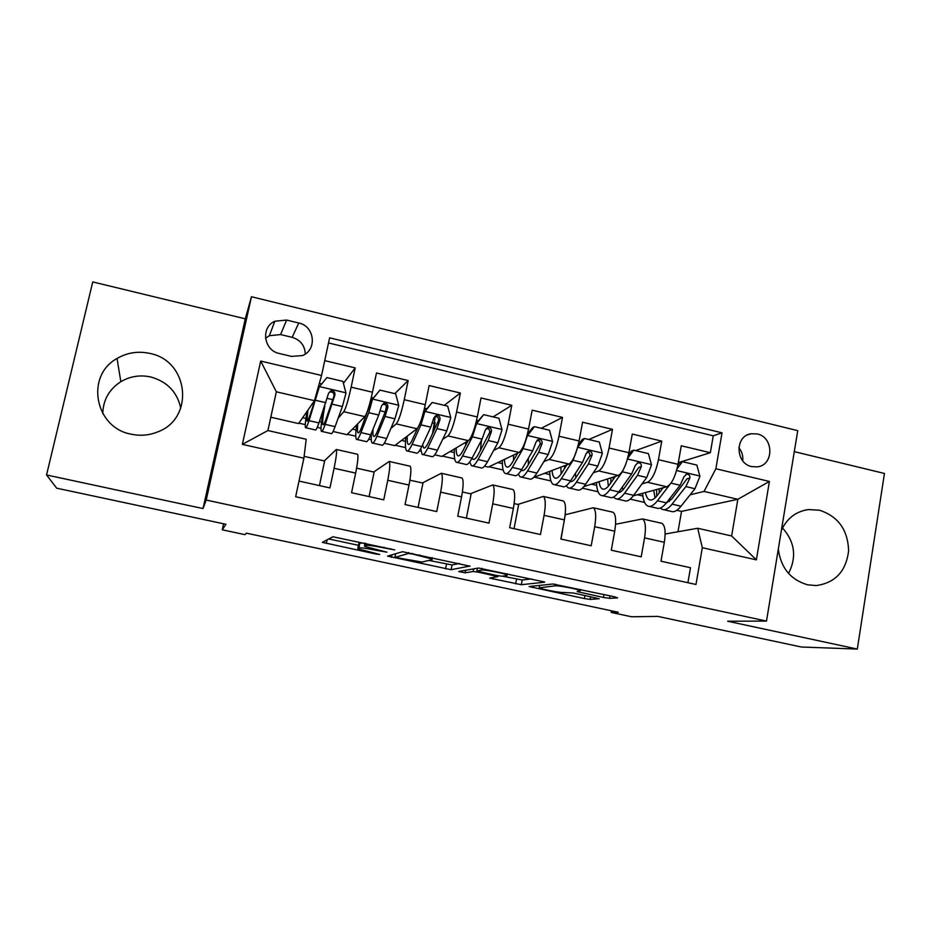 <?xml version="1.0" encoding="UTF-8"?>
<svg xmlns="http://www.w3.org/2000/svg" width="931" height="931" viewBox="0 0 931 931"><rect width="100%" height="100%" fill="white"/><g stroke="black" fill="none" stroke-linecap="round" stroke-linejoin="round"><path stroke-width="1.4" d="M394.744 549.907L332.949 536.768L322.335 542.342L376.019 554.05L379.732 554.457L358.202 548.918L357.841 548.324L358.877 547.928C361.158 547.603 367.035 548.417 376.52 550.372L386.947 552.176L364.859 546.462L364.452 545.81L365.569 545.391C367.966 545.042 374.076 545.869 383.875 547.882L394.744 549.907M778.304 549.127C780.865 567.91 790.628 579.815 807.619 584.808L816.184 585.576C835.305 582.887 846.116 571.273 848.618 550.71C847.862 529.902 838.179 516.414 819.583 510.235L808.527 509.56C796.11 511.317 787.067 518.218 781.4 530.239M149.844 353.419C138.184 350.882 127.256 352.57 117.05 358.482C85.163 375.705 94.729 427.76 131.131 434.172C140.197 436.104 148.983 435.382 157.467 431.996C194.858 418.647 189.051 360.739 149.844 353.419M102.771 413.597C103.155 399.911 109.183 389.274 120.832 381.698C130.131 376.252 140.092 374.681 150.741 376.974C167.243 381.617 177.251 392.044 180.765 408.255M757.24 433.951L751.119 433.741C734.745 435.766 735.234 463.533 751.748 466.606L757.38 466.862C774.08 465.221 773.905 437.128 757.24 433.951M603.451 597.446L609.572 598.342L617.602 597.888L614.565 596.794L552.886 583.993L529.111 586.553L584.4 598.563L590.196 599.413L599.215 598.726L573.368 593.012L563.29 592.465C560.253 592.849 541.574 589.265 539.189 587.833L555.167 585.832C558.158 585.343 577.802 589.079 580.304 590.615L577.115 591.604L603.451 597.446L603.975 594.525M46.55 474.961L203.028 508.559L245.284 318.833L92.739 281.93L46.55 474.961L56.675 488.181L225.942 524.281L222.265 529.82L245.004 534.65L246.412 533.172L618.3 612.261L611.167 612.435L631.567 616.764L657.845 616.403L801.347 647.01L857.311 649.07L884.45 473.46L794.294 451.651M203.028 508.559L206.205 500.052L766.504 621.082L727.658 621.233L857.311 649.07M470.027 566.199L402.518 551.711L387.575 556.121L451.093 569.702L470.062 566.025M458.808 571.448L478.499 568.026L544.623 581.991M544.588 582.212L521.337 584.703L489.671 578.116L497.98 576.592L478.93 572.297L473.181 571.483L465.128 572.809L458.785 571.587M678.315 462.649L710.341 452.71L681.271 445.774L678.012 464.313L658.461 459.705C655.785 472.25 652.119 479.779 647.487 482.281L642.064 483.852M628.844 453.071L630.322 452.536M635.64 450.604L661.755 441.108L632.277 434.067L628.914 452.722L609.072 448.044C606.36 460.682 602.881 468.316 598.656 470.935L593.303 472.797M578.488 443.924L579.14 443.645M588.776 439.513L612.493 429.342L582.585 422.209L579.094 440.968L558.972 436.22C556.226 448.951 552.944 456.679 549.127 459.425L543.832 461.66M541.272 428.283L562.51 417.414L532.171 410.164L528.564 429.04L508.14 424.222C505.358 437.046 502.275 444.878 498.9 447.753L493.639 450.476M493.116 416.89L511.806 405.299L481.024 397.956L477.289 416.948L456.574 412.061C453.758 424.967 450.872 432.915 447.939 435.917L442.667 439.339M444.296 405.346L460.368 393.022L429.133 385.562L425.269 404.671L404.24 399.702C401.389 412.701 398.724 420.765 396.245 423.896L390.88 428.423M394.802 393.638L408.162 380.546L376.473 372.982L372.47 392.207C369.595 405.264 367.058 413.399 364.859 416.611L346.972 434.684L333.089 431.495M299.002 481.071L329.946 487.925L334.078 468.258C336.266 457.47 337.01 451.209 336.324 449.464L324.325 460.915M357.213 454.2L357.574 454.281C358.435 456.062 357.783 462.335 355.642 473.088L351.557 492.708L383.747 499.831L387.75 480.291C389.833 469.573 390.322 463.289 389.216 461.462L373.692 472.017M409.675 466.105L410.152 466.21C411.421 468.072 411.036 474.356 409 485.051L405.043 504.544L436.755 511.573L440.631 492.138C442.609 481.49 442.842 475.194 441.341 473.285L422.383 482.968M461.392 477.836L461.974 477.975C463.638 479.919 463.498 486.203 461.567 496.84L457.749 516.216L488.996 523.129L492.732 503.822C494.605 493.232 494.605 486.936 492.708 484.946L470.423 493.779M512.353 489.403L513.051 489.555C515.099 491.58 515.204 497.876 513.365 508.454L509.676 527.714L540.469 534.534L544.076 515.343C545.857 504.8 545.613 498.492 543.355 496.432L517.822 504.439M562.592 500.797L563.406 500.983C565.815 503.077 566.153 509.385 564.407 519.894L560.846 539.037L591.197 545.764L594.688 526.69C596.375 516.205 595.898 509.897 593.268 507.756L565.175 514.796M612.121 512.038L613.04 512.248C615.81 514.412 616.38 520.72 614.728 531.182L611.283 550.209L641.203 556.831L644.566 537.874C646.161 527.446 645.474 521.127 642.483 518.928L615.589 524.281M623.479 489.229L622.804 489.427M678.012 464.313C675.347 476.835 671.623 484.318 666.829 486.773L633.266 495.816M628.914 452.722C626.214 465.325 622.664 472.913 618.265 475.485L583.9 486.587M579.094 440.968C576.359 453.665 573.007 461.357 569.027 464.045L533.591 477.463M528.564 429.04C525.794 441.829 522.628 449.626 519.079 452.443L488.321 467.083L484.516 466.21M477.289 416.948C474.484 429.819 471.528 437.721 468.409 440.666L441.818 456.423L434.742 454.805M425.269 404.671C422.43 417.623 419.672 425.653 417.007 428.726L394.709 445.623L384.27 443.237M279.335 353.501L291.519 356.398L302.272 355.595C317.401 350.219 314.771 326.118 298.77 323.01L286.643 320.055L274.843 321.242C260.482 327.281 263.694 350.533 279.335 353.501M206.205 500.052L251.463 296.733L797.739 430.657L766.504 621.082M710.341 452.71L713.251 435.813L722.025 432.834L329.609 337.825L321.567 375.461L314.469 400.679L298.583 423.582L270.805 417.216M722.025 432.834L715.858 468.77L769.402 481.443L756.379 559.857L702.311 547.707L695.992 584.482L295.651 496.758L303.89 458.192L242.363 444.366L260.703 361.053L321.567 375.461M343.411 383.328L355.188 367.896L351.138 387.168C348.241 400.26 345.797 408.441 343.783 411.711L338.151 418.205M687.904 582.713L690.488 567.735L660.998 561.207L664.327 542.296C665.886 531.892 665.095 525.584 661.976 523.35L660.952 523.117M408.162 380.546L404.24 399.702M460.368 393.022L456.574 412.061M511.806 405.299L508.14 424.222M562.51 417.414L558.972 436.22M612.493 429.342L609.072 448.044M661.755 441.108L658.461 459.705M713.251 435.813L328.515 342.945M355.188 367.896L324.733 360.634M677.977 531.752L681.527 511.387L737.841 499.295L704.045 491.428L690.127 494.803M671.484 499.319L668.923 499.947M681.527 511.387L676.814 510.304M314.469 400.679L276.344 391.8L267.907 430.541L306.218 439.257L303.89 458.192M245.284 318.833L251.463 296.733M611.458 610.806L611.167 612.435M223.591 523.781L222.265 529.82M665.141 534.022L697.691 528.261L731.638 535.977L737.841 499.295L769.402 481.443M582.41 488.181L598.074 491.766M534.999 477.3L550.931 480.955M489.008 466.757L503.136 469.992M442.423 456.074L454.689 458.89M395.21 445.239L405.579 447.625M419.474 450.802L420.87 451.128M347.368 434.277L355.77 436.197M368.734 439.176L371.283 439.758M298.886 423.151L305.275 424.617M317.273 427.364L321.009 428.225M630.194 499.132L644.589 502.437M302.68 417.682L305.938 418.426M319.438 421.534L321.556 422.022M319.438 485.598L324.64 460.985L304.123 456.365M352.453 429.133L356.061 429.971M369.095 496.584L374.134 472.11L356.596 468.165M409.896 480.163L422.953 483.096L418.066 507.43M433.136 432.45L435.126 422.581L434.428 422.418M401.552 440.444L405.509 441.352M462.404 491.975L471.121 493.93L466.373 518.125M481.048 443.284L481.734 439.769M449.976 451.593L454.27 452.582M514.145 503.613L518.637 504.614L514.04 528.68M497.759 462.591L502.379 463.65M565.14 515.076L561.067 539.084M544.903 473.448L549.837 474.577M591.418 484.155L596.666 485.365M702.311 547.707L697.691 528.261M704.045 491.428L715.858 468.77M637.328 494.722L642.879 496.002M276.344 391.8L260.703 361.053M267.907 430.541L242.363 444.366M756.379 559.857L731.638 535.977M305.31 353.978C304.821 345.494 300.434 339.955 292.148 337.336L280.592 334.555L269.35 335.719L265.533 338.279M742.729 460.81C743.229 455.911 741.926 451.535 738.818 447.683M782.494 527.935C794.853 541.865 796.866 557.029 788.557 573.426M364.987 543.239L359.878 543.041L358.877 547.928M358.772 543.785L359.878 543.041M328.655 538.921L358.458 545.31M428.947 560.415L452.024 564.954L459.402 563.476M412.503 554.038L408.43 553.468L395.012 557.39L421.999 562.045L432.135 559.671L431.891 558.984L412.503 554.038L412.631 553.433M531.287 578.907L522.221 580.001L521.337 584.703M502.472 576.173L522.221 580.001M507.081 575.533L507.069 574.962C504.369 573.333 484.027 569.423 481.63 570.075L476.951 571.064L496.153 575.405L502.007 576.231L507.081 575.533M321.823 431.414L331.052 433.532C331.773 434.312 333.112 432.019 335.09 426.642L342.387 406.556L345.995 393.115L342.899 381.361L326.909 377.579L319.321 386.842L309.045 420.649C307.218 426.072 306.031 428.423 305.496 427.678C304.903 426.328 305.426 420.893 307.055 411.362M319.321 386.842L309.988 415.121C308.464 419.683 307.474 421.65 307.021 421.033L307.858 410.199M323.499 409.768C321.242 422.29 320.52 429.47 321.358 431.309C322.01 432.077 323.29 429.761 325.21 424.373L334.962 394.802C335.055 391.811 333.624 390.508 330.668 390.892L328.562 393.301L318.961 422.93C317.075 428.341 315.83 430.657 315.225 429.901L305.892 427.771M330.668 390.892L329.795 392.079C332.844 391.765 334.241 393.103 333.985 396.071L326.118 418.845C324.512 423.372 323.429 425.316 322.894 424.687C322.184 423.081 322.824 416.832 324.838 405.904M371.655 397.549L373.436 397.968M372.749 443.075L381.64 445.111C382.699 445.961 384.363 443.761 386.621 438.489L394.953 418.799L398.771 405.52L395.675 393.836L379.929 390.112L372.481 399.341L368.769 412.701L360.949 432.589C358.831 437.907 357.329 440.154 356.433 439.339C355.479 438.059 355.549 433.241 356.666 424.885M372.481 399.341L371.411 400.47L361.74 427.073C359.971 431.542 358.714 433.427 357.97 432.752C357.295 431.926 357.236 428.923 357.783 423.756M385.446 411.711L386.435 405.974M371.411 400.47L379.929 390.112M371.446 400.435L371.585 396.234M371.516 432.88C371.015 438.617 371.213 441.957 372.086 442.923C373.075 443.761 374.681 441.538 376.892 436.255L385.027 416.483L387.89 407.208C388.018 404.322 386.656 403.018 383.793 403.286L381.582 405.73L378.742 415.028L370.724 434.835C368.548 440.13 366.989 442.365 366.034 441.538L357.039 439.479M383.793 403.286L382.664 404.403C385.62 404.205 386.935 405.532 386.621 408.406L377.637 430.739C375.787 435.173 374.448 437.046 373.622 436.348C372.947 435.638 372.761 433.206 373.063 429.051M422.965 454.572L431.53 456.527C432.915 457.458 434.882 455.34 437.43 450.185L446.775 430.878L450.79 417.74L447.695 406.149L432.17 402.471L424.873 411.653L420.963 424.862L412.119 444.355C409.71 449.568 407.894 451.733 406.672 450.837C405.369 449.557 405.09 445.006 405.823 437.198M424.873 411.653L423.558 412.712L421.068 420.44M417.623 428.074L412.759 438.85C410.757 443.226 409.233 445.041 408.209 444.296C407.324 443.482 406.998 440.759 407.266 436.115M432.508 433.788L435.301 416.471M423.558 412.712L432.17 402.471M423.57 412.049L422.581 415.657M424.268 409.209L425.723 408.453L426.154 409.442M420.672 448.754L422.104 454.375C423.43 455.282 425.339 453.153 427.829 447.974L436.988 428.597L440.049 419.427C440.2 416.634 438.897 415.331 436.139 415.517L433.823 417.972L430.785 427.154L421.755 446.577C419.299 451.768 417.425 453.909 416.134 453.013L407.475 451.023M434.754 416.576C437.617 416.448 438.862 417.775 438.501 420.556L428.435 442.458C426.351 446.81 424.757 448.602 423.64 447.846L422.581 444.809M472.483 465.907L480.722 467.793C482.444 468.793 484.702 466.757 487.518 461.706L497.841 442.772L502.042 429.785L498.958 418.275L483.655 414.656L476.509 423.791L472.401 436.848L462.556 455.957C459.879 461.066 457.761 463.138 456.213 462.183C454.572 460.868 453.979 456.458 454.409 448.963M476.509 423.791L475.555 424.385M467.932 440.957L463.068 450.453C460.822 454.747 459.053 456.493 457.761 455.69C456.667 454.863 456.132 452.28 456.143 447.939M480.408 450.453L481.455 440.293M475.718 423.78L483.655 414.656M469.713 461.997L471.435 465.663C473.088 466.652 475.287 464.604 478.057 459.518L488.193 440.526L491.452 431.484C491.638 428.76 490.381 427.457 487.704 427.585L485.319 430.041L482.083 439.106L472.064 458.145C469.34 463.231 467.164 465.291 465.547 464.325L457.214 462.416M465.861 442.178L465.547 445.612M486.11 428.551C488.88 428.539 490.055 429.866 489.636 432.531L478.511 454.025C476.207 458.285 474.356 460.007 472.971 459.192L472.11 458.052M521.325 477.091L529.25 478.906C531.275 479.965 533.835 478.022 536.908 473.064L548.184 454.503L552.572 441.666L549.499 430.227L534.417 426.654L527.4 435.743L523.094 448.661L512.294 467.397C509.35 472.413 506.941 474.403 505.068 473.367C503.124 472.005 502.228 467.688 502.379 460.391M517.717 453.094L512.655 461.904C510.2 466.105 508.186 467.781 506.615 466.92C505.335 466.082 504.59 463.58 504.416 459.425M528.284 464.755L528.354 458.192M527.377 434.358L532.579 427.62L534.417 426.654M518.264 474.17L520.08 476.8C522.047 477.859 524.549 475.892 527.574 470.911L538.665 452.291L542.121 443.354C542.331 440.712 541.132 439.42 538.525 439.479L536.081 441.946L532.648 450.883L521.674 469.561C518.672 474.542 516.216 476.521 514.273 475.473L506.255 473.635M513.609 455.038L513.47 460.496M536.989 440.34C539.503 440.572 540.527 441.911 540.05 444.331L527.9 465.419C525.375 469.596 523.28 471.249 521.628 470.376L521.313 470.143M577.534 447.718L573.077 460.31L561.346 478.685C558.146 483.596 555.446 485.493 553.258 484.399C551.001 482.991 549.825 478.709 549.732 471.563M566.839 464.895L561.568 473.192C558.891 477.312 556.645 478.918 554.818 477.999C553.34 477.138 552.42 474.694 552.048 470.667M578.291 444.762L582.375 439.385L584.435 438.489L599.308 442.004L602.38 453.374L597.807 466.07L585.611 484.26C582.282 489.124 579.443 490.986 577.115 489.857L569.493 488.112M575.847 477.754L575.428 473.379M584.435 438.489L577.592 447.508M566.246 485.796L568.061 487.786C570.342 488.903 573.124 487.029 576.405 482.142L588.427 463.882L592.069 455.073C592.291 452.478 591.138 451.198 588.613 451.209L586.111 453.676L582.492 462.498L570.587 480.803C567.328 485.703 564.582 487.588 562.347 486.482L554.632 484.714M564.698 465.733L564.454 468.642M560.858 467.222L561.149 473.844M587.1 452C589.381 452.431 590.266 453.758 589.742 455.969L576.592 476.66C574.078 480.431 571.902 482.072 570.063 481.595M625.76 464.278L622.362 471.796L609.712 489.811C606.256 494.617 603.288 496.444 600.798 495.28C598.249 493.826 596.806 489.578 596.468 482.526M615.298 476.451L609.805 484.329C606.919 488.368 604.44 489.904 602.357 488.938C600.704 488.042 599.599 485.621 599.052 481.688M628.448 455.026L631.474 451L633.767 450.162L648.418 453.63L651.491 464.906L646.742 477.475L633.65 495.315C630.066 500.075 626.959 501.867 624.329 500.669L617.009 498.993M622.92 489.857L622.304 487.029M633.767 450.162L627.657 458.308M613.634 497.038L615.403 498.632C617.986 499.807 621.035 498.004 624.573 493.221L637.491 475.322L641.308 466.606C641.552 464.08 640.447 462.8 637.979 462.777L635.431 465.232L631.649 473.96L618.824 491.905C615.321 496.7 612.307 498.504 609.758 497.329L602.345 495.641M610.922 477.859L610.748 482.968M607.559 478.941L608.385 486.18M641.308 466.606L638.736 467.443L624.62 487.751C622.315 490.928 620.209 492.546 618.324 492.604M613.11 479.593L613.145 477.138M663.116 487.774L657.379 495.304C654.295 499.272 651.584 500.738 649.256 499.714C647.429 498.795 646.161 496.398 645.439 492.534M669.598 484.876L657.414 500.785C653.713 505.498 650.478 507.244 647.697 506.022C644.857 504.509 643.158 500.273 642.588 493.302M677.861 465.174L679.886 462.439L682.388 461.66L696.853 465.081L699.914 476.288L694.992 488.717L681.027 506.208C677.209 510.886 673.835 512.585 670.914 511.328L663.884 509.723M669.459 501.413L668.854 499.703M682.388 461.66L677.012 468.945M660.393 508.023L662.104 509.315C664.978 510.56 668.295 508.838 672.077 504.148L685.868 486.587L689.859 477.987C690.115 475.52 689.045 474.251 686.647 474.182L684.076 476.637L680.107 485.249L666.41 502.845C662.663 507.546 659.369 509.28 656.53 508.047L649.419 506.417M656.611 489.52L656.727 496.13M653.69 490.311L655.087 497.876M689.859 477.987L687.043 478.767L671.996 498.679L666.072 503.275M659.276 492.813L659.09 488.856M666.829 486.773L647.487 482.281M618.265 475.485L598.656 470.935M569.027 464.045L549.127 459.425M519.079 452.443L498.9 447.753M468.409 440.666L447.939 435.917M417.007 428.726L396.245 423.896M364.859 416.611L343.783 411.711M355.642 473.088L334.078 468.258M664.327 542.296L644.566 537.874M614.728 531.182L594.688 526.69M564.407 519.894L544.076 515.343M513.365 508.454L492.732 503.822M461.567 496.84L440.631 492.138M409 485.051L387.75 480.291M372.47 392.207L351.138 387.168M280.592 334.555L286.643 320.055M292.148 337.336L298.77 323.01M383.991 547.277L383.875 547.882M365.976 543.401L365.569 545.391M364.987 543.192L364.452 545.81M376.636 549.79L376.52 550.372M358.842 543.46L357.841 548.324M327.142 539.689L326.35 543.448M390.799 548.743L390.683 549.348M452.024 564.954L451.093 569.702M446.496 564.174L445.553 568.911M391.928 554.841L391.427 557.343M408.616 552.56L408.43 553.468M395.663 553.736L394.953 557.262M419.753 554.957L419.625 555.563M516.554 579.187L515.658 583.877M493.36 577.429L493.046 579.047M479.046 571.715L478.93 572.297M473.681 568.864L473.181 571.483M465.616 570.261L465.128 572.809M481.967 568.375L481.63 570.075M477.428 568.213L476.916 570.854M555.47 584.226L555.167 585.832M539.677 585.32L539.305 587.333L539.654 585.32M590.685 596.713L590.196 599.413M584.959 595.491L584.4 598.563M532.625 586.03L532.357 587.449M610.014 595.828L609.572 598.342M345.925 392.824L319.508 386.609M327.247 398.387L332.833 399.69M318.961 422.93L309.045 420.649M335.09 426.642L325.21 424.373M325.931 402.716L315.807 400.353M342.387 406.556L332.309 404.205M333.985 396.071L334.962 394.802M398.701 405.229L372.668 399.108M368.455 408.011L369.142 408.174M380.209 410.757L385.341 411.956M370.724 434.835L360.949 432.589M386.621 438.489L376.892 436.255M378.742 415.028L368.769 412.701M394.953 418.799L385.027 416.483M386.621 408.406L387.89 407.208M450.709 417.449L425.06 411.421M432.391 422.953L434.242 423.384M421.755 446.577L412.119 444.355M437.43 450.185L427.829 447.974M430.785 427.154L420.963 424.862M446.775 430.878L436.988 428.597M438.501 420.556L440.049 419.427M501.972 429.505L476.684 423.558M472.064 458.145L462.556 455.957M487.518 461.706L478.057 459.518M482.083 439.106L472.401 436.848M497.841 442.772L488.193 440.526M489.636 432.531L491.452 431.484M552.502 441.375L527.574 435.522M521.674 469.561L512.294 467.397M536.908 473.064L527.574 470.911M532.648 450.883L523.094 448.661M548.184 454.503L538.665 452.291M540.05 444.331L542.121 443.354M602.31 453.083L577.744 447.311M570.587 480.803L561.346 478.685M585.611 484.26L576.405 482.142M582.492 462.498L573.077 460.31M597.807 466.07L588.427 463.882M589.742 455.969L592.069 455.073M651.409 464.627L627.471 458.995M618.824 491.905L609.712 489.811M633.65 495.315L624.573 493.221M631.649 473.96L622.362 471.796M646.742 477.475L637.491 475.322M699.833 476.009L676.581 470.539M666.41 502.845L657.414 500.785M681.027 506.208L672.077 504.148M680.107 485.249L671.007 483.131M694.992 488.717L685.868 486.587M804.431 510.269L808.527 509.56M120.832 381.698L117.05 358.482M747.465 434.917L751.119 433.741M357.574 454.281L336.324 449.464M410.152 466.21L389.216 461.462M461.974 477.975L441.341 473.285M513.051 489.555L492.708 484.946M563.406 500.983L543.355 496.432M613.04 512.248L593.268 507.756M661.976 523.35L642.483 518.928M269.35 335.719L274.843 321.242M432.159 557.622L431.891 558.984M498.132 575.789L497.98 576.592M507.302 573.764L507.069 574.962M580.513 589.486L580.304 590.615M321.684 383.956L319.333 383.409M426.747 408.697L425.723 408.453M408.209 444.296L408.884 444.459M423.64 447.846L424.361 448.009M434.742 416.564L436.139 415.517M478.069 420.789L476.544 420.428M457.761 455.69L458.587 455.876M472.971 459.192L473.856 459.39M486.145 428.516L487.704 427.585M528.657 432.694L527.83 432.496M506.615 466.92L507.604 467.153M521.628 470.376L522.663 470.609M537.245 440.095L538.525 439.479M554.818 477.999L555.958 478.266M570.109 481.525L570.808 481.676M587.577 451.616L588.613 451.209M602.357 488.938L603.649 489.229M637.153 463.044L637.979 462.777M649.256 499.714L650.699 500.052M685.984 474.368L686.647 474.182"/></g></svg>
